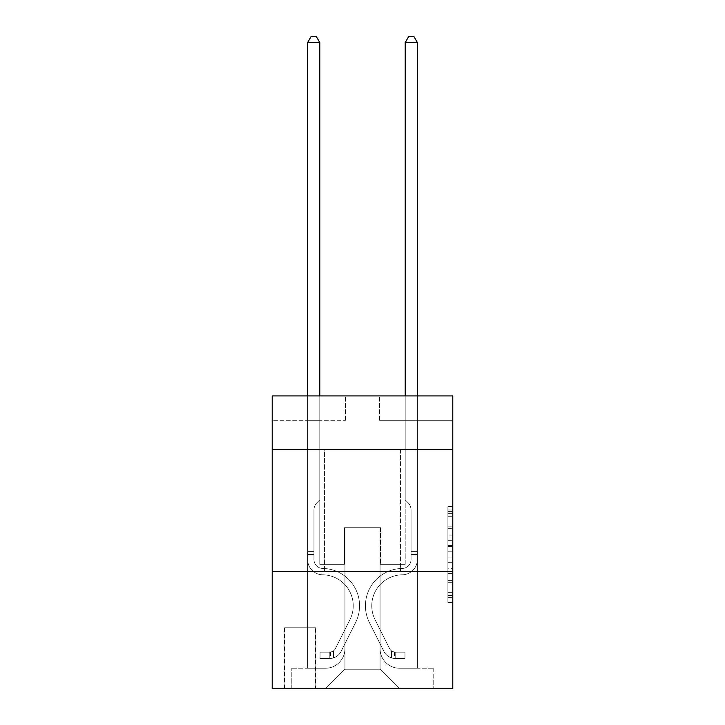 <?xml version="1.0" encoding="UTF-8"?>
<svg xmlns="http://www.w3.org/2000/svg" width="725" height="725" viewBox="0 0 725 725"><rect width="100%" height="100%" fill="white"/><g stroke="black" fill="none" stroke-linecap="round" stroke-linejoin="round"><path stroke-width="0.54" stroke-dasharray="3.62 2.72" d="M447.905 535.857L447.905 551.19L452.79 551.19L452.79 597.654L452.79 511.424L452.79 551.19L447.905 551.19L447.905 509.992L447.905 602.448L447.905 506.639L447.905 595.742L452.79 595.742L447.905 595.742L452.79 595.742L447.905 595.742L447.905 580.408L447.905 602.448L452.79 602.448L452.79 506.639L452.79 595.497L452.79 557.897L447.905 557.897L452.79 557.897L452.79 580.408L452.79 513.345L447.905 513.345L452.79 513.345L452.79 602.448L452.79 511.424L452.79 602.448L447.905 602.448L447.905 506.639L452.79 506.639L452.79 511.424L452.79 506.639L452.79 511.424L452.79 506.639L452.79 509.992L452.79 506.639L447.905 506.639L447.905 513.345L452.79 513.345L447.905 513.345L447.905 535.857L452.79 535.857M400.562 449.618L400.562 571.626L324.438 571.626L400.562 571.626L324.438 571.626L400.562 571.626L400.562 449.618L324.438 449.618L324.438 571.626L324.438 449.618L400.562 449.618M315.647 627.75L284.417 627.75L315.647 627.75L315.647 688.75L284.417 688.75L315.647 688.75M284.417 627.75L284.417 688.75M452.79 545.436L452.79 540.651L452.79 545.436L447.905 545.436L447.905 526.16L447.905 582.927L447.905 568.672L452.79 568.672L447.905 568.672L447.905 602.448L452.79 602.448L447.905 602.448L452.79 602.448L447.905 602.448L447.905 506.639L452.79 506.639L447.905 506.639L452.79 506.639L447.905 506.639L447.905 545.436L452.79 545.436M452.79 571.626L452.79 688.75L272.21 688.75L272.21 571.626L452.79 571.626L452.79 395.932L379.583 395.932L452.79 395.932L452.79 420.328L452.79 395.932L272.21 395.932L345.417 395.932L272.21 395.932L272.21 420.328L345.417 420.328L272.21 420.328L272.21 395.932L272.21 449.618L452.79 449.618L272.21 449.618L272.21 571.626L452.79 571.626L272.21 571.626M307.599 420.328L307.599 668.251L325.407 668.251A19.521 19.521 0 0 0 344.928 648.73L344.928 527.7L344.928 669.229L344.928 527.7L344.928 669.229L344.928 527.7L380.072 527.7L380.072 648.73A19.521 19.521 0 0 0 399.593 668.251L417.401 668.251L417.401 420.328L417.401 668.251L417.401 420.328L417.401 668.251L417.401 420.328L417.401 668.251L417.401 420.328L417.401 668.251L417.401 420.328L417.401 668.251L417.401 420.328L417.401 668.251L433.749 668.251L399.593 668.251L417.401 668.251L399.593 668.251L417.401 668.251L399.593 668.251L417.401 668.251L399.593 668.251L417.401 668.251L399.593 668.251L417.401 668.251L417.401 420.328L405.202 420.328L417.401 420.328L405.202 420.328L417.401 420.328L405.202 420.328L417.401 420.328L405.202 420.328L417.401 420.328L405.202 420.328L417.401 420.328L405.202 420.328L417.401 420.328L405.202 420.328L417.401 420.328L417.401 668.251L399.593 668.251A19.521 19.521 0 0 1 380.072 648.73A19.521 19.521 0 0 0 399.593 668.251A19.521 19.521 0 0 1 380.072 648.73A19.521 19.521 0 0 0 399.593 668.251A19.521 19.521 0 0 1 380.072 648.73A19.521 19.521 0 0 0 399.593 668.251A19.521 19.521 0 0 1 380.072 648.73A19.521 19.521 0 0 0 399.593 668.251A19.521 19.521 0 0 1 380.072 648.73A19.521 19.521 0 0 0 399.593 668.251A19.521 19.521 0 0 1 380.072 648.73L380.072 527.7L380.072 669.229L344.928 669.229L380.072 669.229L399.593 688.75L433.749 688.75L325.407 688.75L399.593 688.75L380.072 669.229L399.593 688.75L380.072 669.229L380.072 527.7L380.072 669.229L380.072 527.7L344.438 527.7L344.438 564.304L319.798 564.304L319.798 420.328L307.599 420.328L307.599 668.251L325.407 668.251A19.521 19.521 0 0 0 344.928 648.73L344.928 527.7L344.438 527.7L344.438 564.304L319.798 564.304L319.798 420.328L307.599 420.328L307.599 668.251L325.407 668.251L291.251 668.251L325.407 668.251L307.599 668.251L307.599 420.328L307.599 668.251L307.599 420.328L307.599 668.251L307.599 420.328L307.599 668.251L307.599 420.328L307.599 668.251L307.599 420.328L319.798 420.328L307.599 420.328L319.798 420.328L307.599 420.328L319.798 420.328L307.599 420.328L319.798 420.328L307.599 420.328L319.798 420.328L307.599 420.328L319.798 420.328L307.599 420.328L307.599 668.251L307.599 420.328M344.928 648.73L344.928 527.7L344.438 527.7L344.438 564.304L319.798 564.304L319.798 420.328L319.798 564.304L319.798 420.328L319.798 564.304L319.798 420.328L319.798 564.304L319.798 420.328L319.798 564.304L319.798 420.328L319.798 564.304L319.798 420.328L319.798 564.304L344.438 564.304L319.798 564.304L344.438 564.304L319.798 564.304L344.438 564.304L319.798 564.304L344.438 564.304L319.798 564.304L344.438 564.304L319.798 564.304L344.438 564.304L344.438 527.7L344.438 564.304L344.438 527.7L344.438 564.304L344.438 527.7L344.438 564.304L344.438 527.7L344.438 564.304L344.438 527.7L344.438 564.304L344.438 527.7L344.928 527.7L344.438 527.7L344.928 527.7L344.438 527.7L344.928 527.7L344.438 527.7L344.928 527.7L344.438 527.7L344.928 527.7L344.438 527.7L344.928 527.7L344.928 648.73A19.521 19.521 0 0 1 325.407 668.251A19.521 19.521 0 0 0 344.928 648.73A19.521 19.521 0 0 1 325.407 668.251A19.521 19.521 0 0 0 344.928 648.73A19.521 19.521 0 0 1 325.407 668.251A19.521 19.521 0 0 0 344.928 648.73A19.521 19.521 0 0 1 325.407 668.251A19.521 19.521 0 0 0 344.928 648.73A19.521 19.521 0 0 1 325.407 668.251A19.521 19.521 0 0 0 344.928 648.73M452.79 420.328L379.583 420.328L452.79 420.328M284.907 688.75L315.157 688.75L284.907 688.75L284.907 627.75L315.157 627.75L315.157 688.75L315.157 627.75L284.907 627.75L284.907 688.75M291.251 688.75L325.407 688.75L344.928 669.229L325.407 688.75L344.928 669.229L325.407 688.75L291.251 688.75L291.251 668.251L291.251 688.75M380.562 527.7L380.072 527.7L380.562 527.7L380.072 527.7L380.562 527.7L380.072 527.7L380.562 527.7L380.072 527.7L380.562 527.7L380.072 527.7L380.562 527.7L380.072 527.7L380.562 527.7L380.072 527.7L380.562 527.7L380.562 564.304L380.562 527.7M379.583 420.328L379.583 395.932L379.583 420.328M345.417 420.328L345.417 395.932L345.417 420.328M433.749 668.251L433.749 688.75L433.749 668.251M405.202 420.328L405.202 564.304L380.562 564.304L405.202 564.304L380.562 564.304L405.202 564.304L380.562 564.304L405.202 564.304L380.562 564.304L405.202 564.304L380.562 564.304L405.202 564.304L380.562 564.304L405.202 564.304L380.562 564.304L405.202 564.304L405.202 420.328M452.79 449.618L272.21 449.618M447.905 551.19L452.79 551.19L447.905 551.19M447.905 509.992L447.905 506.639L447.905 509.992L452.79 509.992L447.905 509.992M447.905 582.683L447.905 562.682L447.905 582.683L452.79 582.683L447.905 582.683M447.905 562.682L447.905 557.897L452.79 557.897L447.905 557.897L447.905 562.682L452.79 562.682L447.905 562.682M447.905 526.16L447.905 513.345L447.905 526.16L452.79 526.16L447.905 526.16M447.905 506.639L452.79 506.639L447.905 506.639L447.905 511.424L447.905 506.639L452.79 506.639M447.905 602.448L452.79 602.448L447.905 602.448L447.905 597.654L447.905 602.448M307.599 395.932L307.599 559.437A15.37 15.37 0 0 0 322.725 574.807A15.37 15.37 0 0 1 307.599 559.437A15.37 15.37 0 0 0 322.725 574.807A15.37 15.37 0 0 1 307.599 559.437A15.37 15.37 0 0 0 322.725 574.807A15.37 15.37 0 0 1 307.599 559.437A15.37 15.37 0 0 0 322.725 574.807A15.37 15.37 0 0 1 307.599 559.437A15.37 15.37 0 0 0 322.725 574.807A15.37 15.37 0 0 1 307.599 559.437A15.37 15.37 0 0 0 322.725 574.807A15.37 15.37 0 0 1 307.599 559.437A15.37 15.37 0 0 0 322.725 574.807A15.37 15.37 0 0 1 307.599 559.437A15.37 15.37 0 0 0 322.725 574.807A30.994 30.994 0 0 1 349.93 619.712A30.994 30.994 0 0 0 322.725 574.807A30.994 30.994 0 0 1 349.93 619.712A30.994 30.994 0 0 0 322.725 574.807A30.994 30.994 0 0 1 349.93 619.712A30.994 30.994 0 0 0 322.725 574.807A30.994 30.994 0 0 1 349.93 619.712A30.994 30.994 0 0 0 322.725 574.807A30.994 30.994 0 0 1 349.93 619.712A30.994 30.994 0 0 0 322.725 574.807A30.994 30.994 0 0 1 349.93 619.712A30.994 30.994 0 0 0 322.725 574.807A30.994 30.994 0 0 1 349.93 619.712A30.994 30.994 0 0 0 322.725 574.807A30.994 30.994 0 0 1 349.93 619.712L335.448 648.522L349.93 619.712A30.994 30.994 0 0 0 322.725 574.807A30.994 30.994 0 0 1 349.93 619.712L335.448 648.522L349.93 619.712A30.994 30.994 0 0 0 322.725 574.807A30.994 30.994 0 0 1 349.93 619.712L335.448 648.522L349.93 619.712A30.994 30.994 0 0 0 322.725 574.807A30.994 30.994 0 0 1 349.93 619.712L335.448 648.522L349.93 619.712A30.994 30.994 0 0 0 322.725 574.807A30.994 30.994 0 0 1 349.93 619.712L335.448 648.522A6.588 6.588 0 0 1 333.464 650.869C329.766 652.563 329.766 652.563 333.464 650.869C329.766 652.563 329.766 652.563 333.464 650.869A6.588 6.588 0 0 0 335.448 648.522L349.93 619.712L335.448 648.522A6.588 6.588 0 0 1 329.803 652.147A6.588 6.588 0 0 0 335.448 648.522A6.588 6.588 0 0 1 333.464 650.869C329.766 652.563 329.766 652.563 333.464 650.869C329.766 652.563 329.766 652.563 333.464 650.869A6.588 6.588 0 0 0 335.448 648.522L349.93 619.712L335.448 648.522A6.588 6.588 0 0 1 329.803 652.147A6.588 6.588 0 0 0 335.448 648.522A6.588 6.588 0 0 1 333.464 650.869C329.766 652.563 329.766 652.563 333.464 650.869C329.766 652.563 329.766 652.563 333.464 650.869A6.588 6.588 0 0 0 335.448 648.522L349.93 619.712A30.994 30.994 0 0 0 322.725 574.807A30.994 30.994 0 0 1 349.93 619.712L335.448 648.522A6.588 6.588 0 0 1 329.803 652.147A6.588 6.588 0 0 0 335.448 648.522A6.588 6.588 0 0 1 333.464 650.869C329.766 652.563 329.766 652.563 333.464 650.869C329.766 652.563 329.766 652.563 333.464 650.869A6.588 6.588 0 0 0 335.448 648.522L349.93 619.712L335.448 648.522A6.588 6.588 0 0 1 329.803 652.147A6.588 6.588 0 0 0 335.448 648.522A6.588 6.588 0 0 1 333.464 650.869C329.766 652.563 329.766 652.563 333.464 650.869C329.766 652.563 329.766 652.563 333.464 650.869A6.588 6.588 0 0 0 335.448 648.522L349.93 619.712L335.448 648.522A6.588 6.588 0 0 1 329.803 652.147A6.588 6.588 0 0 0 335.448 648.522A6.588 6.588 0 0 1 333.464 650.869C329.766 652.563 329.766 652.563 333.464 650.869C329.766 652.563 329.766 652.563 333.464 650.869A6.588 6.588 0 0 0 335.448 648.522L349.93 619.712L335.448 648.522A6.588 6.588 0 0 1 329.803 652.147A6.588 6.588 0 0 0 335.448 648.522A6.588 6.588 0 0 1 333.464 650.869A6.588 6.588 0 0 0 335.448 648.522L349.93 619.712L335.448 648.522A6.588 6.588 0 0 1 329.803 652.147L320.042 652.147L320.042 658.49L320.042 652.147L329.803 652.147L329.803 658.49L320.042 658.49L329.803 658.49L329.803 652.147L320.042 652.147L320.042 658.49L320.042 652.147L329.803 652.147L329.803 658.49L320.042 658.49L329.803 658.49L329.803 652.147L320.042 652.147L320.042 658.49L320.042 652.147L329.803 652.147L329.803 658.49L320.042 658.49L329.803 658.49L329.803 652.147L320.042 652.147L320.042 658.49L320.042 652.147L329.803 652.147L329.803 658.49L320.042 658.49L329.803 658.49L329.803 652.147L320.042 652.147L320.042 658.49L320.042 652.147L329.803 652.147L329.803 658.49L320.042 658.49L329.803 658.49L329.803 652.147L320.042 652.147L320.042 658.49L320.042 652.147L329.803 652.147L329.803 658.49L320.042 658.49L329.803 658.49L329.803 652.147L320.042 652.147L329.803 652.147L329.803 658.49L329.803 652.147A6.588 6.588 0 0 0 335.448 648.522L349.93 619.712A30.994 30.994 0 0 0 322.725 574.807A15.37 15.37 0 0 1 307.599 559.437L307.599 42.594L319.798 42.594L319.798 499.878L317.042 502.633A10.603 10.603 0 0 0 313.943 510.128A10.603 10.603 0 0 1 317.042 502.633L319.798 499.878L319.798 42.594L307.599 42.594L319.798 42.594L316.136 36.25L311.261 36.25L316.136 36.25L311.261 36.25L307.599 42.594L319.798 42.594L316.136 36.25L311.261 36.25L307.599 42.594L319.798 42.594L319.798 499.878L317.042 502.633A10.603 10.603 0 0 0 313.943 510.128A10.603 10.603 0 0 1 317.042 502.633L319.798 499.878L319.798 42.594L307.599 42.594L319.798 42.594L316.136 36.25L311.261 36.25L316.136 36.25L311.261 36.25L307.599 42.594L319.798 42.594L316.136 36.25L311.261 36.25L307.599 42.594L319.798 42.594L319.798 499.878L317.042 502.633A10.603 10.603 0 0 0 313.943 510.128A10.603 10.603 0 0 1 317.042 502.633L319.798 499.878L319.798 42.594L307.599 42.594L307.599 559.437A15.37 15.37 0 0 0 322.725 574.807A15.37 15.37 0 0 1 307.599 559.437L307.599 42.594L307.599 559.437A15.37 15.37 0 0 0 322.725 574.807A15.37 15.37 0 0 1 307.599 559.437L307.599 42.594L307.599 559.437A15.37 15.37 0 0 0 322.725 574.807A15.37 15.37 0 0 1 307.599 559.437L307.599 42.594L311.261 36.25L316.136 36.25L311.261 36.25L307.599 42.594L319.798 42.594L316.136 36.25L319.798 42.594L319.798 499.878L317.042 502.633A10.603 10.603 0 0 0 313.943 510.128A10.603 10.603 0 0 1 317.042 502.633L319.798 499.878L319.798 42.594L316.136 36.25L311.261 36.25L307.599 42.594L307.599 559.437A15.37 15.37 0 0 0 322.725 574.807A30.994 30.994 0 0 1 349.93 619.712A30.994 30.994 0 0 0 322.725 574.807A15.37 15.37 0 0 1 307.599 559.437L307.599 42.594L311.261 36.25L316.136 36.25L319.798 42.594L319.798 499.878L317.042 502.633A10.603 10.603 0 0 0 313.943 510.128A10.603 10.603 0 0 1 317.042 502.633L319.798 499.878L319.798 42.594L307.599 42.594L307.599 559.437A15.37 15.37 0 0 0 322.725 574.807A15.37 15.37 0 0 1 307.599 559.437L307.599 42.594L311.261 36.25L307.599 42.594L319.798 42.594L316.136 36.25L319.798 42.594L319.798 499.878L317.042 502.633A10.603 10.603 0 0 0 313.943 510.128A10.603 10.603 0 0 1 317.042 502.633L319.798 499.878L319.798 42.594L316.136 36.25L311.261 36.25L307.599 42.594L307.599 559.437A15.37 15.37 0 0 0 322.725 574.807A15.37 15.37 0 0 1 307.599 559.437L307.599 42.594L311.261 36.25L307.599 42.594M313.943 551.616L313.943 559.437A9.026 9.026 0 0 0 322.824 568.463A9.026 9.026 0 0 1 313.943 559.437A9.026 9.026 0 0 0 322.824 568.463A9.026 9.026 0 0 1 313.943 559.437A9.026 9.026 0 0 0 322.824 568.463A9.026 9.026 0 0 1 313.943 559.437A9.026 9.026 0 0 0 322.824 568.463A9.026 9.026 0 0 1 313.943 559.437A9.026 9.026 0 0 0 322.824 568.463A9.026 9.026 0 0 1 313.943 559.437A9.026 9.026 0 0 0 322.824 568.463A37.338 37.338 0 0 1 355.594 622.558A37.338 37.338 0 0 0 322.824 568.463A37.338 37.338 0 0 1 355.594 622.558A37.338 37.338 0 0 0 322.824 568.463A9.026 9.026 0 0 1 313.943 559.437A9.026 9.026 0 0 0 322.824 568.463A37.338 37.338 0 0 1 355.594 622.558A37.338 37.338 0 0 0 322.824 568.463A9.026 9.026 0 0 1 313.943 559.437A9.026 9.026 0 0 0 322.824 568.463A37.338 37.338 0 0 1 355.594 622.558A37.338 37.338 0 0 0 322.824 568.463A37.338 37.338 0 0 1 355.594 622.558A37.338 37.338 0 0 0 322.824 568.463A37.338 37.338 0 0 1 355.594 622.558A37.338 37.338 0 0 0 322.824 568.463A37.338 37.338 0 0 1 355.594 622.558A37.338 37.338 0 0 0 322.824 568.463A37.338 37.338 0 0 1 355.594 622.558L341.112 651.367L355.594 622.558A37.338 37.338 0 0 0 322.824 568.463A37.338 37.338 0 0 1 355.594 622.558L341.112 651.367L355.594 622.558A37.338 37.338 0 0 0 322.824 568.463A37.338 37.338 0 0 1 355.594 622.558L341.112 651.367L355.594 622.558A37.338 37.338 0 0 0 322.824 568.463A37.338 37.338 0 0 1 355.594 622.558L341.112 651.367L355.594 622.558A37.338 37.338 0 0 0 322.824 568.463A37.338 37.338 0 0 1 355.594 622.558L341.112 651.367A12.932 12.932 0 0 1 333.464 657.892C329.703 658.69 329.703 658.69 333.464 657.892C329.703 658.69 329.703 658.69 333.464 657.892A12.932 12.932 0 0 0 341.112 651.367L355.594 622.558L341.112 651.367A12.932 12.932 0 0 1 329.803 658.49A12.932 12.932 0 0 0 341.112 651.367A12.932 12.932 0 0 1 333.464 657.892C329.703 658.69 329.703 658.69 333.464 657.892C329.703 658.69 329.703 658.69 333.464 657.892A12.932 12.932 0 0 0 341.112 651.367L355.594 622.558L341.112 651.367A12.932 12.932 0 0 1 329.803 658.49A12.932 12.932 0 0 0 341.112 651.367A12.932 12.932 0 0 1 333.464 657.892C329.703 658.69 329.703 658.69 333.464 657.892C329.703 658.69 329.703 658.69 333.464 657.892A12.932 12.932 0 0 0 341.112 651.367L355.594 622.558A37.338 37.338 0 0 0 322.824 568.463A37.338 37.338 0 0 1 355.594 622.558L341.112 651.367A12.932 12.932 0 0 1 329.803 658.49A12.932 12.932 0 0 0 341.112 651.367A12.932 12.932 0 0 1 333.464 657.892C329.703 658.69 329.703 658.69 333.464 657.892C329.703 658.69 329.703 658.69 333.464 657.892A12.932 12.932 0 0 0 341.112 651.367L355.594 622.558L341.112 651.367A12.932 12.932 0 0 1 329.803 658.49A12.932 12.932 0 0 0 341.112 651.367A12.932 12.932 0 0 1 333.464 657.892C329.703 658.69 329.703 658.69 333.464 657.892C329.703 658.69 329.703 658.69 333.464 657.892A12.932 12.932 0 0 0 341.112 651.367L355.594 622.558L341.112 651.367A12.932 12.932 0 0 1 329.803 658.49A12.932 12.932 0 0 0 341.112 651.367A12.932 12.932 0 0 1 333.464 657.892C329.703 658.69 329.703 658.69 333.464 657.892C329.703 658.69 329.703 658.69 333.464 657.892A12.932 12.932 0 0 0 341.112 651.367L355.594 622.558L341.112 651.367A12.932 12.932 0 0 1 329.803 658.49A12.932 12.932 0 0 0 341.112 651.367A12.932 12.932 0 0 1 333.464 657.892C329.703 658.69 329.703 658.69 333.464 657.892C329.703 658.69 329.703 658.69 333.464 657.892A12.932 12.932 0 0 0 341.112 651.367L355.594 622.558L341.112 651.367A12.932 12.932 0 0 1 329.803 658.49L320.042 658.49L329.803 658.49A12.932 12.932 0 0 0 341.112 651.367L355.594 622.558A37.338 37.338 0 0 0 322.824 568.463A9.026 9.026 0 0 1 313.943 559.437L313.943 551.616L307.599 551.616L313.943 551.616L313.943 559.437L313.943 510.128A10.603 10.603 0 0 1 317.042 502.633A10.603 10.603 0 0 0 313.943 510.128L313.943 559.437L313.943 551.616L307.599 551.616L313.943 551.616L313.943 559.437A9.026 9.026 0 0 0 322.824 568.463A9.026 9.026 0 0 1 313.943 559.437L313.943 510.128L313.943 559.437A9.026 9.026 0 0 0 322.824 568.463A9.026 9.026 0 0 1 313.943 559.437L313.943 510.128L313.943 559.437L313.943 551.616L307.599 551.616L313.943 551.616L313.943 559.437A9.026 9.026 0 0 0 322.824 568.463A9.026 9.026 0 0 1 313.943 559.437L313.943 510.128L313.943 559.437A9.026 9.026 0 0 0 322.824 568.463A37.338 37.338 0 0 1 355.594 622.558A37.338 37.338 0 0 0 322.824 568.463A9.026 9.026 0 0 1 313.943 559.437L313.943 510.128L313.943 559.437L313.943 551.616L307.599 551.616M405.202 395.932L405.202 42.594L417.401 42.594L413.739 36.25L417.401 42.594L417.401 559.437A15.37 15.37 0 0 1 402.275 574.807A15.37 15.37 0 0 0 417.401 559.437A15.37 15.37 0 0 1 402.275 574.807A15.37 15.37 0 0 0 417.401 559.437A15.37 15.37 0 0 1 402.275 574.807A15.37 15.37 0 0 0 417.401 559.437A15.37 15.37 0 0 1 402.275 574.807A15.37 15.37 0 0 0 417.401 559.437A15.37 15.37 0 0 1 402.275 574.807A15.37 15.37 0 0 0 417.401 559.437A15.37 15.37 0 0 1 402.275 574.807A15.37 15.37 0 0 0 417.401 559.437A15.37 15.37 0 0 1 402.275 574.807A15.37 15.37 0 0 0 417.401 559.437A15.37 15.37 0 0 1 402.275 574.807A30.994 30.994 0 0 0 375.07 619.712A30.994 30.994 0 0 1 402.275 574.807A30.994 30.994 0 0 0 375.07 619.712A30.994 30.994 0 0 1 402.275 574.807A30.994 30.994 0 0 0 375.07 619.712A30.994 30.994 0 0 1 402.275 574.807A30.994 30.994 0 0 0 375.07 619.712A30.994 30.994 0 0 1 402.275 574.807A30.994 30.994 0 0 0 375.07 619.712A30.994 30.994 0 0 1 402.275 574.807A30.994 30.994 0 0 0 375.07 619.712A30.994 30.994 0 0 1 402.275 574.807A30.994 30.994 0 0 0 375.07 619.712A30.994 30.994 0 0 1 402.275 574.807A30.994 30.994 0 0 0 375.07 619.712L389.552 648.522L375.07 619.712A30.994 30.994 0 0 1 402.275 574.807A30.994 30.994 0 0 0 375.07 619.712L389.552 648.522L375.07 619.712A30.994 30.994 0 0 1 402.275 574.807A30.994 30.994 0 0 0 375.07 619.712L389.552 648.522L375.07 619.712A30.994 30.994 0 0 1 402.275 574.807A30.994 30.994 0 0 0 375.07 619.712L389.552 648.522L375.07 619.712A30.994 30.994 0 0 1 402.275 574.807A30.994 30.994 0 0 0 375.07 619.712L389.552 648.522A6.588 6.588 0 0 0 391.536 650.869C395.234 652.563 395.234 652.563 391.536 650.869C395.234 652.563 395.234 652.563 391.536 650.869A6.588 6.588 0 0 1 389.552 648.522L375.07 619.712L389.552 648.522A6.588 6.588 0 0 0 395.197 652.147A6.588 6.588 0 0 1 389.552 648.522A6.588 6.588 0 0 0 391.536 650.869C395.234 652.563 395.234 652.563 391.536 650.869C395.234 652.563 395.234 652.563 391.536 650.869A6.588 6.588 0 0 1 389.552 648.522L375.07 619.712L389.552 648.522A6.588 6.588 0 0 0 395.197 652.147A6.588 6.588 0 0 1 389.552 648.522A6.588 6.588 0 0 0 391.536 650.869C395.234 652.563 395.234 652.563 391.536 650.869C395.234 652.563 395.234 652.563 391.536 650.869A6.588 6.588 0 0 1 389.552 648.522L375.07 619.712A30.994 30.994 0 0 1 402.275 574.807A30.994 30.994 0 0 0 375.07 619.712L389.552 648.522A6.588 6.588 0 0 0 395.197 652.147A6.588 6.588 0 0 1 389.552 648.522A6.588 6.588 0 0 0 391.536 650.869C395.234 652.563 395.234 652.563 391.536 650.869C395.234 652.563 395.234 652.563 391.536 650.869A6.588 6.588 0 0 1 389.552 648.522L375.07 619.712L389.552 648.522A6.588 6.588 0 0 0 395.197 652.147A6.588 6.588 0 0 1 389.552 648.522A6.588 6.588 0 0 0 391.536 650.869C395.234 652.563 395.234 652.563 391.536 650.869C395.234 652.563 395.234 652.563 391.536 650.869A6.588 6.588 0 0 1 389.552 648.522L375.07 619.712L389.552 648.522A6.588 6.588 0 0 0 395.197 652.147A6.588 6.588 0 0 1 389.552 648.522A6.588 6.588 0 0 0 391.536 650.869C395.234 652.563 395.234 652.563 391.536 650.869C395.234 652.563 395.234 652.563 391.536 650.869A6.588 6.588 0 0 1 389.552 648.522L375.07 619.712L389.552 648.522A6.588 6.588 0 0 0 395.197 652.147A6.588 6.588 0 0 1 389.552 648.522A6.588 6.588 0 0 0 391.536 650.869A6.588 6.588 0 0 1 389.552 648.522L375.07 619.712L389.552 648.522A6.588 6.588 0 0 0 395.197 652.147L404.958 652.147L404.958 658.49L404.958 652.147L395.197 652.147L395.197 658.49L404.958 658.49L395.197 658.49L395.197 652.147L404.958 652.147L404.958 658.49L404.958 652.147L395.197 652.147L395.197 658.49L404.958 658.49L395.197 658.49L395.197 652.147L404.958 652.147L404.958 658.49L404.958 652.147L395.197 652.147L395.197 658.49L404.958 658.49L395.197 658.49L395.197 652.147L404.958 652.147L404.958 658.49L404.958 652.147L395.197 652.147L395.197 658.49L404.958 658.49L395.197 658.49L395.197 652.147L404.958 652.147L404.958 658.49L404.958 652.147L395.197 652.147L395.197 658.49L404.958 658.49L395.197 658.49L395.197 652.147L404.958 652.147L404.958 658.49L404.958 652.147L395.197 652.147L395.197 658.49L404.958 658.49L395.197 658.49L395.197 652.147L404.958 652.147L395.197 652.147L395.197 658.49L395.197 652.147A6.588 6.588 0 0 1 389.552 648.522L375.07 619.712A30.994 30.994 0 0 1 402.275 574.807A15.37 15.37 0 0 0 417.401 559.437L417.401 42.594L405.202 42.594L405.202 499.878L407.958 502.633A10.603 10.603 0 0 1 411.057 510.128A10.603 10.603 0 0 0 407.958 502.633L405.202 499.878L405.202 42.594L417.401 42.594L405.202 42.594L408.864 36.25L413.739 36.25L408.864 36.25L413.739 36.25L417.401 42.594L405.202 42.594L408.864 36.25L413.739 36.25L417.401 42.594L405.202 42.594L405.202 499.878L407.958 502.633A10.603 10.603 0 0 1 411.057 510.128A10.603 10.603 0 0 0 407.958 502.633L405.202 499.878L405.202 42.594L417.401 42.594L405.202 42.594L408.864 36.25L413.739 36.25L408.864 36.25L413.739 36.25L417.401 42.594L405.202 42.594L408.864 36.25L413.739 36.25L417.401 42.594L417.401 559.437A15.37 15.37 0 0 1 402.275 574.807A15.37 15.37 0 0 0 417.401 559.437L417.401 42.594L417.401 559.437A15.37 15.37 0 0 1 402.275 574.807A15.37 15.37 0 0 0 417.401 559.437L417.401 42.594L405.202 42.594L405.202 499.878L407.958 502.633A10.603 10.603 0 0 1 411.057 510.128A10.603 10.603 0 0 0 407.958 502.633L405.202 499.878L405.202 42.594L408.864 36.25L413.739 36.25L417.401 42.594L417.401 559.437A15.37 15.37 0 0 1 402.275 574.807A15.37 15.37 0 0 0 417.401 559.437L417.401 42.594L413.739 36.25L408.864 36.25L405.202 42.594L405.202 499.878L407.958 502.633A10.603 10.603 0 0 1 411.057 510.128A10.603 10.603 0 0 0 407.958 502.633L405.202 499.878L405.202 42.594L417.401 42.594L417.401 559.437A15.37 15.37 0 0 1 402.275 574.807A30.994 30.994 0 0 0 375.07 619.712A30.994 30.994 0 0 1 402.275 574.807A15.37 15.37 0 0 0 417.401 559.437L417.401 42.594L413.739 36.25L417.401 42.594L405.202 42.594L408.864 36.25L405.202 42.594L405.202 499.878L407.958 502.633A10.603 10.603 0 0 1 411.057 510.128A10.603 10.603 0 0 0 407.958 502.633L405.202 499.878L405.202 42.594L408.864 36.25L413.739 36.25L417.401 42.594L417.401 559.437A15.37 15.37 0 0 1 402.275 574.807A15.37 15.37 0 0 0 417.401 559.437L417.401 42.594L413.739 36.25L408.864 36.25L405.202 42.594L405.202 499.878L407.958 502.633A10.603 10.603 0 0 1 411.057 510.128A10.603 10.603 0 0 0 407.958 502.633L405.202 499.878L405.202 42.594L417.401 42.594L417.401 559.437A15.37 15.37 0 0 1 402.275 574.807A15.37 15.37 0 0 0 417.401 559.437L417.401 395.932M411.057 551.616L411.057 559.437A9.026 9.026 0 0 1 402.176 568.463A9.026 9.026 0 0 0 411.057 559.437A9.026 9.026 0 0 1 402.176 568.463A9.026 9.026 0 0 0 411.057 559.437A9.026 9.026 0 0 1 402.176 568.463A9.026 9.026 0 0 0 411.057 559.437A9.026 9.026 0 0 1 402.176 568.463A9.026 9.026 0 0 0 411.057 559.437A9.026 9.026 0 0 1 402.176 568.463A9.026 9.026 0 0 0 411.057 559.437A9.026 9.026 0 0 1 402.176 568.463A37.338 37.338 0 0 0 369.406 622.558A37.338 37.338 0 0 1 402.176 568.463A37.338 37.338 0 0 0 369.406 622.558A37.338 37.338 0 0 1 402.176 568.463A9.026 9.026 0 0 0 411.057 559.437A9.026 9.026 0 0 1 402.176 568.463A37.338 37.338 0 0 0 369.406 622.558A37.338 37.338 0 0 1 402.176 568.463A9.026 9.026 0 0 0 411.057 559.437A9.026 9.026 0 0 1 402.176 568.463A37.338 37.338 0 0 0 369.406 622.558A37.338 37.338 0 0 1 402.176 568.463A37.338 37.338 0 0 0 369.406 622.558A37.338 37.338 0 0 1 402.176 568.463A37.338 37.338 0 0 0 369.406 622.558A37.338 37.338 0 0 1 402.176 568.463A37.338 37.338 0 0 0 369.406 622.558A37.338 37.338 0 0 1 402.176 568.463A37.338 37.338 0 0 0 369.406 622.558L383.888 651.367L369.406 622.558A37.338 37.338 0 0 1 402.176 568.463A37.338 37.338 0 0 0 369.406 622.558L383.888 651.367L369.406 622.558A37.338 37.338 0 0 1 402.176 568.463A37.338 37.338 0 0 0 369.406 622.558L383.888 651.367L369.406 622.558A37.338 37.338 0 0 1 402.176 568.463A37.338 37.338 0 0 0 369.406 622.558L383.888 651.367L369.406 622.558A37.338 37.338 0 0 1 402.176 568.463A37.338 37.338 0 0 0 369.406 622.558L383.888 651.367A12.932 12.932 0 0 0 391.536 657.892C395.297 658.69 395.297 658.69 391.536 657.892C395.297 658.69 395.297 658.69 391.536 657.892A12.932 12.932 0 0 1 383.888 651.367L369.406 622.558L383.888 651.367A12.932 12.932 0 0 0 395.197 658.49A12.932 12.932 0 0 1 383.888 651.367A12.932 12.932 0 0 0 391.536 657.892C395.297 658.69 395.297 658.69 391.536 657.892C395.297 658.69 395.297 658.69 391.536 657.892A12.932 12.932 0 0 1 383.888 651.367L369.406 622.558L383.888 651.367A12.932 12.932 0 0 0 395.197 658.49A12.932 12.932 0 0 1 383.888 651.367A12.932 12.932 0 0 0 391.536 657.892C395.297 658.69 395.297 658.69 391.536 657.892C395.297 658.69 395.297 658.69 391.536 657.892A12.932 12.932 0 0 1 383.888 651.367L369.406 622.558A37.338 37.338 0 0 1 402.176 568.463A37.338 37.338 0 0 0 369.406 622.558L383.888 651.367A12.932 12.932 0 0 0 395.197 658.49A12.932 12.932 0 0 1 383.888 651.367A12.932 12.932 0 0 0 391.536 657.892C395.297 658.69 395.297 658.69 391.536 657.892C395.297 658.69 395.297 658.69 391.536 657.892A12.932 12.932 0 0 1 383.888 651.367L369.406 622.558L383.888 651.367A12.932 12.932 0 0 0 395.197 658.49A12.932 12.932 0 0 1 383.888 651.367A12.932 12.932 0 0 0 391.536 657.892C395.297 658.69 395.297 658.69 391.536 657.892C395.297 658.69 395.297 658.69 391.536 657.892A12.932 12.932 0 0 1 383.888 651.367L369.406 622.558L383.888 651.367A12.932 12.932 0 0 0 395.197 658.49A12.932 12.932 0 0 1 383.888 651.367A12.932 12.932 0 0 0 391.536 657.892C395.297 658.69 395.297 658.69 391.536 657.892C395.297 658.69 395.297 658.69 391.536 657.892A12.932 12.932 0 0 1 383.888 651.367L369.406 622.558L383.888 651.367A12.932 12.932 0 0 0 395.197 658.49A12.932 12.932 0 0 1 383.888 651.367A12.932 12.932 0 0 0 391.536 657.892C395.297 658.69 395.297 658.69 391.536 657.892C395.297 658.69 395.297 658.69 391.536 657.892A12.932 12.932 0 0 1 383.888 651.367L369.406 622.558L383.888 651.367A12.932 12.932 0 0 0 395.197 658.49L404.958 658.49L395.197 658.49A12.932 12.932 0 0 1 383.888 651.367L369.406 622.558A37.338 37.338 0 0 1 402.176 568.463A9.026 9.026 0 0 0 411.057 559.437L411.057 551.616L417.401 551.616L411.057 551.616L411.057 559.437L411.057 510.128A10.603 10.603 0 0 0 407.958 502.633A10.603 10.603 0 0 1 411.057 510.128L411.057 559.437L411.057 551.616L417.401 551.616L411.057 551.616L411.057 559.437A9.026 9.026 0 0 1 402.176 568.463A9.026 9.026 0 0 0 411.057 559.437L411.057 510.128L411.057 559.437A9.026 9.026 0 0 1 402.176 568.463A9.026 9.026 0 0 0 411.057 559.437L411.057 510.128L411.057 559.437L411.057 551.616L417.401 551.616L411.057 551.616L411.057 559.437A9.026 9.026 0 0 1 402.176 568.463A9.026 9.026 0 0 0 411.057 559.437L411.057 510.128L411.057 559.437A9.026 9.026 0 0 1 402.176 568.463A37.338 37.338 0 0 0 369.406 622.558A37.338 37.338 0 0 1 402.176 568.463A9.026 9.026 0 0 0 411.057 559.437L411.057 510.128L411.057 559.437L411.057 551.616L417.401 551.616M313.943 559.437L313.943 510.128L313.943 559.437A9.026 9.026 0 0 0 322.824 568.463A9.026 9.026 0 0 1 313.943 559.437A9.026 9.026 0 0 0 322.824 568.463A9.026 9.026 0 0 1 313.943 559.437M319.798 42.594L316.136 36.25L319.798 42.594L319.798 499.878L317.042 502.633L319.798 499.878L319.798 395.932M411.057 559.437L411.057 510.128L411.057 559.437A9.026 9.026 0 0 1 402.176 568.463A9.026 9.026 0 0 0 411.057 559.437A9.026 9.026 0 0 1 402.176 568.463A9.026 9.026 0 0 0 411.057 559.437M405.202 42.594L408.864 36.25L405.202 42.594L408.864 36.25L413.739 36.25L417.401 42.594M333.464 650.869C329.766 652.563 329.766 652.563 333.464 650.869C329.766 652.563 329.766 652.563 333.464 650.869L333.464 657.892L333.464 650.869M320.042 658.49L320.042 652.147L320.042 658.49M405.202 499.878L407.958 502.633L405.202 499.878M391.536 650.869C395.234 652.563 395.234 652.563 391.536 650.869C395.234 652.563 395.234 652.563 391.536 650.869L391.536 657.892L391.536 650.869M404.958 658.49L404.958 652.147L404.958 658.49M447.905 580.408L452.79 580.408L447.905 580.408M447.905 573.221L452.79 573.221M447.905 528.67L452.79 528.67L447.905 528.67M447.905 511.424L452.79 511.424M447.905 597.654L452.79 597.654M447.905 592.388L452.79 592.388M447.905 516.698L452.79 516.698M447.905 546.396L452.79 546.396L447.905 546.396M447.905 573.466L452.79 573.466L447.905 573.466M447.905 582.927L452.79 582.927L447.905 582.927M447.905 540.651L452.79 540.651L447.905 540.651M313.943 554.543L307.599 554.543L313.943 554.543M411.057 554.543L417.401 554.543L411.057 554.543M447.905 595.497L452.79 595.497M447.905 595.742L452.79 595.742M447.905 513.345L452.79 513.345M330.537 652.074L330.537 658.454M394.463 652.074L394.463 658.454"/><path stroke-width="1.09" d="M452.79 449.618L452.79 395.932L272.21 395.932L272.21 449.618L452.79 449.618L452.79 688.75L272.21 688.75L272.21 449.618M452.79 571.626L272.21 571.626M319.798 395.932L319.798 42.594L307.599 42.594L307.599 395.932M307.599 42.594L311.261 36.25L316.136 36.25L319.798 42.594M417.401 395.932L417.401 42.594L405.202 42.594L405.202 395.932M405.202 42.594L408.864 36.25L413.739 36.25L417.401 42.594"/></g></svg>
